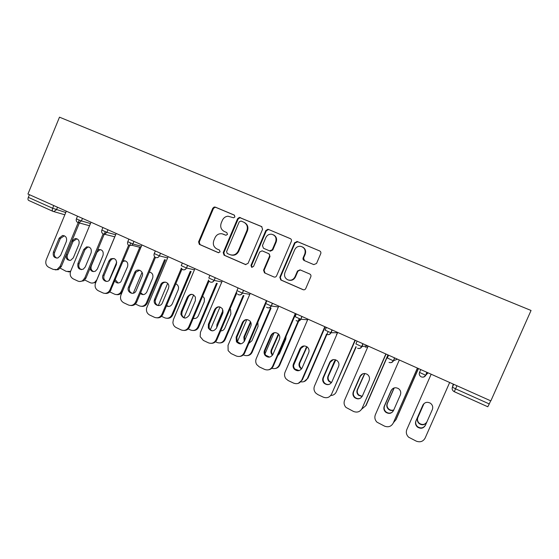 <?xml version="1.0" encoding="UTF-8"?>
<svg xmlns="http://www.w3.org/2000/svg" width="559" height="559" viewBox="0 0 559 559"><rect width="100%" height="100%" fill="white"/><g stroke="black" fill="none" stroke-linecap="round" stroke-linejoin="round"><path stroke-width="0.84" d="M234.913 216.899L234.221 215.054L215.334 207.123L214.16 207.04L212.776 208.255L198.592 241.858L199.339 244.374L218.283 252.668L220.085 251.899L219.456 250.069L216.675 248.846C213.601 246.924 212.651 244.143 213.831 240.524L215.019 237.708C216.55 234.675 218.925 233.376 222.133 233.802L225.913 235.276L227.492 234.417L226.8 232.565L224.348 231.517C221.057 229.679 220.008 226.87 221.203 223.083L222.398 220.267C223.537 217.849 225.382 216.494 227.939 216.207L233.662 217.793L234.913 216.899M313.788 264.61L316.527 263.485L320.74 253.674C321.132 252.451 320.775 251.536 319.664 250.935L297.332 241.551L294.628 242.69L279.821 277.278L280.786 279.968L303.013 289.674C304.208 290.065 305.116 289.695 305.738 288.57L310.811 276.761C311.202 275.538 310.846 274.623 309.749 274.008L300.064 269.85L297.479 271.017L294.977 276.852C293.293 279.891 290.848 280.863 287.64 279.766C284.824 278.109 283.93 275.692 284.957 272.506L294.719 249.719C296.018 247.169 298.059 246.044 300.84 246.351C304.55 247.581 305.864 250.125 304.788 253.982L303.153 257.797C302.761 259.02 303.118 259.928 304.208 260.536L313.788 264.61M490.851 400.894L27.95 194.022L59.492 117.173L531.05 310.469L490.851 400.894M262.597 229.218L261.577 226.542L239.378 217.416L237.589 218.695L223.216 252.598L224.061 255.183L245.415 264.519L248.035 263.415L262.597 229.218M268.453 229.428L290.31 238.609C291.393 239.196 291.742 240.097 291.358 241.313L276.572 275.86C275.964 276.971 275.077 277.341 273.903 276.964L264.491 272.848L263.562 270.186L269.508 256.253C269.892 255.051 269.55 254.149 268.481 253.555L262.115 250.837L259.683 252.032L253.527 266.482L251.613 267.223L250.977 265.371L265.804 230.567L267.859 229.288L268.453 229.428L290.68 238.812M29.417 194.679L28.32 197.348L52.644 208.248L53.755 205.558M52.798 211.274L28.698 200.45C27.894 199.968 27.768 198.934 28.32 197.348M456.948 385.738L455.578 388.84L489.265 403.94L490.662 400.803M489.265 403.94L487.79 406.77L453.915 391.51C452.308 390.399 451.812 388.945 452.42 387.17L453.691 384.285M223.586 234.291L225.878 235.262M234.507 215.229L215.963 207.438L214.796 207.354L213.412 208.563L199.263 242.082L200.01 244.597L218.688 252.773M261.94 226.744L239.958 217.703L238.169 218.981L223.831 252.794L224.676 255.379L245.904 264.659M241.041 221.036L239.224 221.832L226.591 251.613L227.227 253.451L229.875 254.604C233.508 255.756 236.275 254.576 238.183 251.068L246.861 230.636C248.07 226.814 247.001 223.977 243.654 222.14L241.041 221.036M230.713 254.897C234.256 255.882 236.946 254.673 238.763 251.27L238.183 251.068M244.248 222.426C247.567 224.271 248.629 227.094 247.42 230.895L238.763 251.27M273.903 276.964L264.582 272.89M262.325 250.914L268.991 253.758L270.011 256.448L264.079 270.339L265.099 273.044M268.956 229.693L268.369 229.546L266.315 230.825L251.522 265.539L252.116 267.363M275.685 241.774C276.754 237.799 275.37 235.276 271.548 234.207C268.935 234.06 267.034 235.192 265.832 237.603L262.444 245.562L263.464 248.252L269.62 250.879L272.282 249.761L275.685 241.774L276.181 242.005C277.194 238.819 276.3 236.429 273.484 234.85M269.62 250.879L270.374 251.173L272.778 249.971L272.282 249.761M276.181 242.005L272.778 249.971M302.545 246.98C305.347 248.615 306.234 251.012 305.207 254.184L303.572 257.992L304.508 260.662M288.633 280.115C291.651 280.849 293.915 279.807 295.425 276.991L294.977 276.852M300.337 269.962L297.919 271.178L295.425 276.991M319.664 250.935L297.765 241.788L295.075 242.92L280.304 277.418L281.261 280.101L303.53 289.828M71.901 241.125L66.325 254.576C65.592 258.565 67.059 260.466 70.741 260.277L73.32 257.825L78.917 244.339C79.713 240.775 78.463 238.833 75.179 238.511L71.901 241.125L73.054 241.39L67.492 254.799C66.71 257.426 67.422 259.306 69.644 260.445M60.295 268.201L66.165 271.36L69.91 271.429L70.783 270.961M76.953 238.77L73.054 241.39M70.455 271.814L68.016 271.793M56.822 258.139C54.565 256.958 53.839 255.023 54.649 252.326L60.372 238.476L64.362 235.772M79.406 222.901L61.322 266.545L58.304 269.669L55.138 269.857M58.304 269.669L53.217 269.41L48.703 267.279C46.013 265.623 45.181 263.135 46.222 259.823L66.325 211.176M79.238 220.127L60.093 266.343L61.322 266.545M53.405 252.088L59.149 238.197L62.524 235.5C65.892 235.821 67.171 237.827 66.353 241.509L60.589 255.435L57.933 257.965C54.153 258.167 52.644 256.204 53.405 252.088L54.649 252.326M57.067 269.48L60.093 266.343M89.964 268.488C90.963 271.255 92.787 272.142 95.428 271.15L97.35 268.984L103.017 255.379C103.764 251.382 102.283 249.461 98.566 249.6L97.664 249.992M84.737 279.996L90.083 282.637C91.697 283.343 93.276 283.203 94.82 282.225L96.945 279.675M114.763 236.799L96.889 279.668M100.913 249.705L99.656 249.838L96.952 252.333L91.327 265.867C90.523 268.579 91.292 270.493 93.632 271.611M95.785 282.463L92.032 283.085M114.805 281.058C116.538 283.322 118.55 283.588 120.842 281.848L127.592 266.629C128.367 262.765 126.942 260.787 123.308 260.704M116.733 262.129L109.047 280.527M109.767 291.917L114.476 294.132C116.698 295.026 118.683 294.558 120.43 292.734L121.401 291.162L122.428 291.281L140.749 247.532M139.771 247.281L121.401 291.162M125.328 260.843L122.987 261.472M115.329 279.793L118.103 283.008M122.428 291.281L121.464 292.853C120.08 294.355 118.438 294.935 116.545 294.593M140.309 293.489C142.825 295.306 144.97 294.852 146.751 292.126L152.649 278.109C153.487 274.818 152.376 272.792 149.316 272.037M142.063 272.352L133.308 293.237M135.39 303.991L139.345 305.857C142.412 306.919 144.76 305.927 146.395 302.88L147.359 302.964L165.499 259.844M164.584 259.628L146.395 302.88M150.21 272.212L149.211 272.282M140.623 292.734L143.083 294.621M147.359 302.964C146.109 305.493 144.18 306.611 141.56 306.325M166.449 305.92C168.951 307.024 170.9 306.318 172.305 303.803L178.209 289.814L178.58 287.871C178.433 285.887 177.489 284.552 175.757 283.853M167.658 283.357L158.309 305.556M161.544 316.317L164.716 317.812C167.84 318.903 170.229 317.91 171.892 314.836L172.787 314.885L191.122 271.485M190.284 271.304L171.892 314.836M166.645 305.452L168.58 306.465M172.787 314.885C171.585 317.344 169.691 318.483 167.113 318.295M193.225 318.385C195.489 318.875 197.18 318.036 198.298 315.877L204.287 301.755L204.356 298.261L202.651 296.144M193.638 294.914L184.023 317.631M188.243 328.902L190.598 330.013C193.784 331.124 196.216 330.131 197.907 327.029L198.731 327.043L217.255 283.392M216.487 283.245L197.907 327.029M193.337 318.12L194.623 318.553M198.731 327.043C197.572 329.419 195.741 330.572 193.225 330.495M81.467 269.648C79.078 268.488 78.295 266.517 79.126 263.722L84.926 249.754L87.707 247.176L88.979 247.029M105.253 231.761L85.953 278.13L83.829 280.765L79.811 281.491M83.829 280.765L82.662 280.604C81.069 281.617 79.448 281.757 77.792 281.037L73.18 278.857C70.434 277.173 69.589 274.658 70.637 271.311L91.012 222.209M101.801 230.224C101.326 231.845 101.773 233.075 103.135 233.9L84.786 277.963L85.953 278.13M77.939 263.52L83.759 249.503L86.547 246.917C90.362 246.771 91.886 248.755 91.117 252.878L85.268 266.936L83.298 269.172C79.071 270.046 77.289 268.166 77.939 263.52L79.126 263.722M82.662 280.604L84.786 277.963M106.622 281.394C104.093 280.262 103.247 278.249 104.093 275.356L109.976 261.249L111.751 259.124L114.078 258.517M130.638 243.172L110.088 291.567C108.656 293.133 106.965 293.727 105.008 293.363M110.088 291.567L108.984 291.449C107.188 293.335 105.141 293.817 102.856 292.895L98.16 290.673C95.358 288.954 94.485 286.411 95.547 283.029L116.209 233.466M128.605 245.268L109.983 289.821L111.087 289.946M102.975 275.182L108.879 261.032L110.654 258.901C115.07 257.755 116.978 259.614 116.377 264.477L109.417 280.199C106.329 283.525 101.004 279.36 102.975 275.182L104.093 275.356M108.984 291.449L109.983 289.821M132.315 293.384C129.625 292.28 128.71 290.226 129.569 287.221L135.963 272.177L139.68 270.228M155.458 257.413L136.731 302.007C135.439 304.627 133.44 305.78 130.736 305.48M154.654 256.763L135.697 301.916C134.013 305.067 131.596 306.094 128.437 304.99L123.644 302.726C120.786 300.98 119.892 298.401 120.968 294.984L141.916 244.954M128.521 287.081L134.936 271.995C137.633 267.544 144.39 271.562 142.161 276.314L136.075 290.806C133.867 296.053 126.131 292.217 128.521 287.081L129.569 287.221M158.553 305.619C156.136 304.844 155.039 303.104 155.255 300.4L161.621 284.957C162.494 283.133 163.878 282.211 165.785 282.19M181.948 269.179L162.907 314.319C161.656 316.869 159.699 318.043 157.037 317.84M181.312 268.341L161.949 314.263C160.23 317.442 157.771 318.469 154.55 317.344L149.658 315.031C147.073 313.55 146.053 311.251 146.591 308.135L168.154 256.679M154.591 299.233L160.657 284.81C162.271 280.429 168.958 281.701 168.86 286.39L168.476 288.402L162.383 302.859C160.566 307.729 153.18 305.382 154.277 300.302L154.591 299.233L155.57 299.331M185.378 318.099C183.401 317.666 182.199 316.401 181.773 314.305L182.108 311.691L188.243 297.178C189.11 295.369 190.5 294.439 192.415 294.397M209.066 281.023L189.627 326.882C188.425 329.349 186.531 330.537 183.932 330.453M208.612 279.982L188.739 326.868C186.999 330.076 184.491 331.103 181.207 329.95L176.211 327.588C174.212 326.547 173.108 324.842 172.892 322.487L173.388 319.643L194.937 268.648M181.207 311.629L187.363 297.074C190.116 293.405 192.806 293.426 195.419 297.122L195.343 300.735L189.159 315.339C185.847 319.238 183.086 318.875 180.871 314.256L181.207 311.629L182.108 311.691M223.027 310.259L216.948 324.541L216.717 327.56M220.665 330.886C222.573 330.879 223.963 329.985 224.823 328.196L230.895 313.948L230.539 309.581L230.022 308.924M220.022 306.975L210.345 329.74M215.501 341.752L217.004 342.457C220.253 343.603 222.741 342.604 224.452 339.474L225.2 339.453L243.899 295.592M243.207 295.48L224.452 339.474M223.146 311.803L217.36 326.058M220.707 330.788L221.238 330.879M225.2 339.453C224.11 341.724 222.349 342.884 219.932 342.94M212.811 330.844C211.085 330.6 209.87 329.649 209.15 327.993L209.206 324.318L215.432 309.665C216.284 307.876 217.661 306.94 219.561 306.863M236.848 292.895L216.906 339.718C215.774 342.066 213.957 343.268 211.456 343.324M236.743 291.274L216.102 339.739C214.335 342.981 211.777 344.009 208.423 342.828L203.322 340.41L200.164 336.644L200.422 332.367L222.286 280.87M208.381 324.29L214.621 309.588C216.962 306.185 219.554 305.934 222.412 308.82L222.775 313.333L216.501 328.077C213.713 331.746 210.988 331.711 208.318 327.979L208.381 324.29L209.206 324.318M250.509 321.781L243.857 337.035L244.241 341.472M248.811 343.38L251.899 340.773L258.055 326.386L257.853 322.25M246.812 319.622L237.051 342.478M243.34 354.874L243.955 355.161C247.274 356.328 249.803 355.335 251.543 352.177L252.214 352.114L271.066 308.114M270.444 308.044L251.543 352.177M250.816 322.403L244.556 337.021L244.569 340.759M252.214 352.114C251.201 354.252 249.552 355.419 247.267 355.615M240.887 343.848L237.142 341.577L236.876 337.203L243.193 322.41C244.024 320.663 245.373 319.727 247.246 319.594M265.462 304.466L244.772 352.82C243.717 355.035 242.012 356.244 239.65 356.439M266.426 300.595L244.052 352.89C242.257 356.16 239.643 357.187 236.219 355.978L231.007 353.512L228.142 350.626L228.03 345.35L250.222 293.356M236.129 337.224L242.466 322.375C244.583 319.14 247.113 318.735 250.062 321.159C251.243 322.69 251.487 324.367 250.795 326.197L244.43 341.088C241.949 344.575 239.273 344.749 236.401 341.612L236.129 337.224L236.876 337.203M278.417 333.982L271.332 349.794C270.682 351.457 270.87 353.029 271.877 354.497L272.512 355.189M277.76 355.678L279.535 353.609L285.789 339.082L286.082 336.329M273.966 332.975L265.001 353.868M271.793 368.269C275.07 369.24 277.543 368.199 279.2 365.146L279.793 365.041L299.659 318.882M299.191 318.7L279.2 365.146M278.724 334.317L271.947 349.738C271.304 351.394 271.485 352.96 272.492 354.427L272.771 354.762M279.793 365.041C278.871 366.997 277.369 368.157 275.287 368.514M269.648 357.103L265.707 355.217C264.666 353.7 264.477 352.086 265.141 350.367L271.555 335.428C272.345 333.751 273.644 332.815 275.44 332.605M295.809 313.725L273.239 366.208C272.282 368.241 270.724 369.443 268.565 369.799M295.313 313.508L272.596 366.32C270.773 369.618 268.11 370.645 264.617 369.408L259.292 366.886L256.714 364.594C255.582 362.679 255.421 360.688 256.239 358.619L278.752 306.108M264.477 350.43L270.912 335.435C272.897 332.305 275.391 331.808 278.389 333.954C279.821 335.533 280.164 337.329 279.416 339.341L272.96 354.378C270.668 357.739 268.034 358.039 265.043 355.293C264.002 353.77 263.813 352.149 264.477 350.43L265.141 350.367M306.772 346.65L299.372 362.826C298.681 364.65 298.946 366.327 300.169 367.864L301.539 368.94M301.308 347.481L293.65 365.251M300.987 381.832C303.928 382.195 306.073 381.049 307.436 378.387L307.946 378.233L328.077 331.697M326.519 334.268L307.436 378.387M307.052 346.839L299.91 362.728C299.219 364.545 299.484 366.215 300.707 367.745L301.748 368.64M307.946 378.233L304.04 381.594M299.163 370.603L294.838 369.017C293.58 367.431 293.3 365.698 294.02 363.818L300.525 348.725L304.138 345.93M325.233 326.875L302.321 379.882L298.268 383.369M324.828 326.701L301.769 380.043C299.917 383.376 297.206 384.403 293.629 383.132L288.185 380.56L285.866 378.667C284.433 376.64 284.161 374.474 285.048 372.175L307.911 319.133M293.447 363.923L299.973 348.781C301.888 345.714 304.369 345.162 307.408 347.125C309.029 348.739 309.448 350.619 308.666 352.771L302.112 367.962C299.945 371.225 297.332 371.623 294.265 369.143C293 367.549 292.727 365.817 293.447 363.923L294.02 363.818M335.54 359.793L334.422 361.359L328.014 376.13C327.288 378.08 327.623 379.847 329.027 381.427L331.389 382.74M330.746 395.479C333.304 395.409 335.148 394.221 336.28 391.908L356.146 346.985M355.957 346.643L336.28 391.908M335.777 359.877L328.461 375.983C327.735 377.933 328.07 379.694 329.468 381.266L331.55 382.51M329.496 384.285C327.637 384.802 325.995 384.382 324.569 383.034C323.123 381.406 322.774 379.582 323.528 377.563L330.138 362.323L333.29 359.612M355.307 340.319L331.592 394.074L355 340.179M331.592 394.074C329.705 397.435 326.938 398.462 323.284 397.156L317.722 394.528L315.611 392.928C313.92 390.818 313.55 388.519 314.5 386.031L337.706 332.451M323.046 377.716L329.677 362.421C331.543 359.395 334.023 358.808 337.105 360.646C338.894 362.288 339.376 364.237 338.565 366.501L331.899 381.846C329.817 385.046 327.211 385.5 324.094 383.208C322.641 381.566 322.291 379.743 323.046 377.716L323.528 377.563M364.643 373.482L357.271 389.721C356.509 391.775 356.908 393.613 358.466 395.227L362.106 396.534M361.701 409.132L366.075 405.478L388.135 354.986M387.946 354.902L365.747 405.722M364.845 373.496L357.627 389.532C356.866 391.579 357.264 393.41 358.822 395.024L362.218 396.331M360.702 398.05C358.647 399.056 356.726 398.812 354.923 397.309C353.316 395.639 352.904 393.739 353.693 391.614L360.401 376.214L362.819 373.768M386.052 354.057L362.071 408.412L385.85 353.966M362.071 408.412C360.157 411.808 357.327 412.835 353.595 411.494L345.972 407.413C344.058 405.247 343.603 402.836 344.596 400.195L368.164 346.063M353.309 391.817L360.045 376.368C361.883 373.363 364.37 372.748 367.501 374.502C369.422 376.172 369.967 378.177 369.129 380.532L362.365 396.038C360.324 399.196 357.718 399.692 354.546 397.533C352.932 395.856 352.519 393.955 353.309 391.817L353.693 391.614M394.074 387.953L387.163 403.605C386.374 405.757 386.828 407.651 388.526 409.3C390.112 410.565 391.831 410.844 393.683 410.145M393.634 422.45L396.079 419.543L418.481 368.549M418.391 368.507L395.849 419.837M394.228 387.904L387.422 403.367C386.639 405.513 387.087 407.399 388.784 409.041C390.308 410.264 391.971 410.565 393.767 409.95M392.76 411.731C390.58 413.548 388.309 413.59 385.934 411.864C384.18 410.166 383.719 408.203 384.529 405.981L391.349 390.42L392.691 388.638M417.496 368.108L393.243 423.079L417.398 368.067M393.243 423.079C391.293 426.503 388.407 427.53 384.592 426.161L376.983 422.178C374.872 419.956 374.334 417.447 375.375 414.673L399.315 359.982M384.25 406.232L391.09 390.622C392.914 387.639 395.416 386.996 398.602 388.701C400.649 390.385 401.243 392.453 400.377 394.885L393.508 410.544C391.503 413.681 388.889 414.212 385.661 412.144C383.9 410.432 383.432 408.461 384.25 406.232L384.529 405.981M423.939 403.647L417.706 417.79C416.895 420.026 417.398 421.975 419.222 423.652C422.366 425.567 424.903 425.043 426.824 422.073M424.001 403.584L417.873 417.503C417.063 419.732 417.559 421.675 419.376 423.345C422.513 425.252 425.043 424.728 426.957 421.772M425.504 425.078C423.519 428.166 420.899 428.718 417.629 426.734C415.749 425.001 415.225 422.974 416.071 420.668L423.191 404.548M449.667 382.489L425.126 438.074C423.142 441.54 420.2 442.56 416.294 441.156L408.671 437.229C406.379 434.965 405.771 432.38 406.847 429.48L431.164 374.216M415.896 420.976L422.842 405.205C424.665 402.221 427.195 401.565 430.43 403.235C432.589 404.947 433.225 407.057 432.345 409.565L425.364 425.392C423.38 428.501 420.745 429.06 417.461 427.062C415.575 425.322 415.051 423.296 415.896 420.976L416.071 420.668M64.83 214.789L52.93 211.344C52.169 210.876 52.071 209.849 52.644 208.248L65.766 212.511M453.202 384.138L452.42 387.17L455.578 388.84L454.257 391.698L487.79 406.77M57.514 207.235L56.473 209.751L53.741 211.561L52.93 211.344M82.473 218.387L81.425 220.924L77.61 219.442L76.443 218.723L77.498 216.165M77.883 222.545L78.896 222.755L81.425 220.924L90.467 223.53M107.943 229.777L106.881 232.334L115.671 234.759M133.943 241.39L132.867 243.976L141.385 246.219M155.598 257.482C157.226 258.013 158.483 257.468 159.378 255.861L154.249 253.562L155.346 250.956M160.489 253.255L159.392 255.868L167.637 257.902M182.625 269.627C184.253 270.158 185.518 269.613 186.427 267.992L181.235 265.651L182.339 263.023M187.6 265.371L186.489 268.006L194.448 269.815M210.226 282.029C211.861 282.568 213.14 282.016 214.055 280.38L208.793 277.998L209.918 275.342M215.285 277.746L214.16 280.408L221.825 281.967M238.42 294.698C240.07 295.243 241.362 294.691 242.285 293.042L236.946 290.617L238.085 287.934M243.57 290.387L242.424 293.077L249.796 294.341M267.237 307.653C268.9 308.205 270.207 307.646 271.143 305.983L265.714 303.509L266.874 300.798M272.478 303.299L271.318 306.018L278.396 306.947M296.137 320.552L296.682 320.887C298.373 321.446 299.687 320.887 300.637 319.21L295.11 316.68L296.291 313.941M302.021 316.506L300.84 319.252L307.639 319.762M332.228 330.006L331.026 332.773C330.076 334.492 328.671 335.037 326.819 334.415C328.503 334.988 329.838 334.429 330.802 332.738L325.17 330.152L326.365 327.385M332.018 329.908L330.802 332.738L337.587 332.724M363.112 343.806L361.897 346.608C360.925 348.341 359.493 348.886 357.599 348.25C359.318 348.837 360.674 348.278 361.652 346.566L355.908 343.925L357.124 341.13M362.896 343.708L361.652 346.566L367.577 345.804M389.05 362.386L389.057 362.4C390.839 363.008 392.222 362.442 393.215 360.723L387.345 358.012L388.575 355.189M394.71 357.928L393.473 360.758L397.484 359.164M421.283 376.871L421.29 376.878C423.1 377.5 424.505 376.941 425.511 375.201L419.509 372.42L420.759 369.569M427.034 372.371L425.776 375.236L428.04 372.825M103.275 233.955L104.826 234.116L106.881 232.334L101.85 230.098L102.919 227.527M129.192 245.604L131.903 245.247L132.867 243.976L127.787 241.712L128.863 239.126M155.654 257.496C157.282 258.027 158.525 257.482 159.392 255.868L160.475 253.248M182.667 269.641C184.337 270.186 185.609 269.641 186.489 268.006L187.544 265.343M210.268 282.043C211.966 282.602 213.265 282.057 214.16 280.408L215.194 277.704M238.462 294.712C240.195 295.285 241.516 294.74 242.424 293.077L243.444 290.324M267.272 307.66C269.04 308.247 270.388 307.702 271.318 306.018L272.317 303.23M296.717 320.887C298.527 321.495 299.904 320.943 300.84 319.252L301.839 316.422M336.462 334.233L336.874 334.38M365.202 347.097L367.717 347.09M389.085 362.4C391.021 363.05 392.481 362.505 393.473 360.758L394.479 357.823M420.927 376.682C419.383 375.578 418.908 374.16 419.509 372.42M421.297 376.878C423.275 377.549 424.77 376.997 425.776 375.236L426.803 372.266M223.852 234.396L223.237 234.151M200.22 244.709L199.556 244.486M199.263 242.082L198.592 241.858M213.412 208.563L212.776 208.255M215.963 207.438L215.334 207.123M245.841 264.652L245.415 264.519M224.809 255.449L224.201 255.253M223.831 252.794L223.216 252.598M238.169 218.981L237.589 218.695M240.761 217.849L240.188 217.563M247.42 230.895L246.861 230.636M264.079 270.339L263.562 270.186M270.011 256.448L269.508 256.253M268.991 253.758L268.481 253.555M251.522 265.539L250.977 265.371M266.315 230.825L265.804 230.567M303.572 257.992L303.153 257.797M305.207 254.184L304.788 253.982M297.919 271.178L297.479 271.017M303.432 289.786L303.013 289.674M281.345 280.136L280.863 280.003M280.304 277.418L279.821 277.278M295.075 242.92L294.628 242.69M297.765 241.788L297.332 241.551M67.492 254.799L66.325 254.576M59.149 238.197L60.372 238.476M83.759 249.503L84.926 249.754M108.879 261.032L109.976 261.249M135.697 301.916L136.731 302.007M134.502 272.799L135.537 272.981M161.949 314.263L162.907 314.319M160.657 284.81L161.621 284.957M188.739 326.868L189.627 326.882M187.363 297.074L188.243 297.178M217.724 324.562L216.948 324.541M216.102 339.739L216.906 339.718M214.621 309.588L215.432 309.665M250.67 322.718L249.992 322.69M244.556 337.021L243.857 337.035M244.052 352.89L244.772 352.82M242.466 322.375L243.193 322.41M278.144 335.302L277.55 335.316M271.947 349.738L271.332 349.794M272.596 366.32L273.239 366.208M270.912 335.435L271.555 335.428M306.199 348.145L305.689 348.201M299.91 362.728L299.372 362.826M301.769 380.043L302.321 379.882M299.973 348.781L300.525 348.725M334.848 361.268L334.422 361.359M328.461 375.983L328.014 376.13M329.677 362.421L330.138 362.323M357.627 389.532L357.271 389.721M360.045 376.368L360.401 376.214M28.698 200.45L52.86 211.309M76.394 218.842C75.926 220.442 76.373 221.657 77.729 222.482M89.545 225.752L77.82 222.524M114.812 236.813L103.212 233.941M127.732 241.844C127.249 243.486 127.69 244.723 129.059 245.555M140.826 247.553L131.903 245.247L129.136 245.59M154.102 253.996C153.781 255.547 154.256 256.7 155.535 257.447M181.2 268.082L182.562 269.599M209.185 281.184L210.17 282.002M237.624 294.139L238.379 294.677M266.587 307.233L267.195 307.632M326.316 334.135L326.77 334.401M200.01 244.597L199.339 244.374M214.796 207.354L214.16 207.04M224.676 255.379L224.061 255.183M239.958 217.703L239.378 217.416M265.008 273.002L264.491 272.848M252.067 267.363L251.613 267.223M270.374 251.173L269.864 250.97M268.369 229.546L267.859 229.288M281.261 280.101L280.786 279.968M297.297 241.656L296.857 241.425M70.553 271.527L69.91 271.429M76.324 238.784L75.179 238.511M62.524 235.5L63.74 235.786M95.827 282.358L94.82 282.225M99.656 249.838L98.566 249.6M121.464 292.853L120.43 292.734M86.547 246.917L87.707 247.176M110.654 258.901L111.751 259.124M134.936 271.995L135.963 272.177M154.277 300.302L155.255 300.4M180.871 314.256L181.773 314.305M208.318 327.979L209.15 327.993M236.401 341.612L237.142 341.577M272.492 354.427L271.877 354.497M265.043 355.293L265.707 355.217M300.707 367.745L300.169 367.864M294.265 369.143L294.838 369.017M329.468 381.266L329.027 381.427M324.094 383.208L324.569 383.034M358.822 395.024L358.466 395.227M354.546 397.533L354.923 397.309"/></g></svg>
